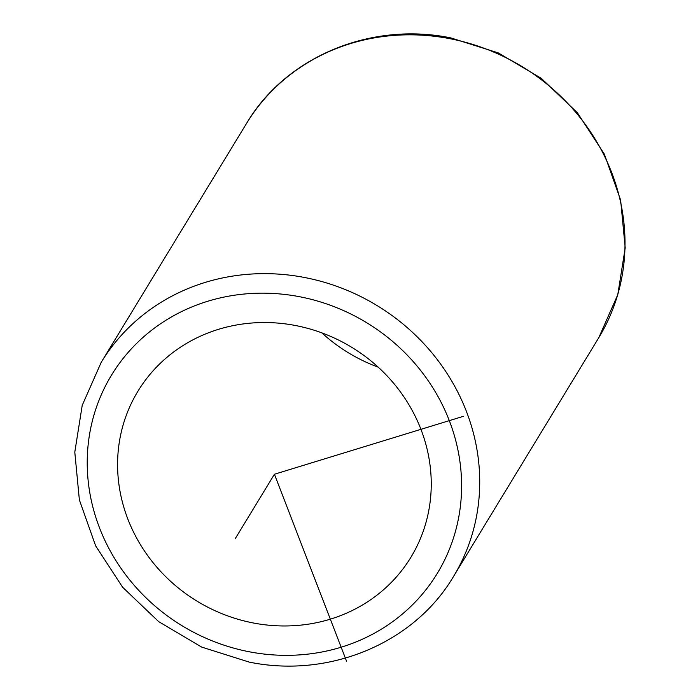 <?xml version="1.0" encoding="UTF-8"?>
<svg xmlns="http://www.w3.org/2000/svg" width="700" height="700" viewBox="0 0 700 700"><rect width="100%" height="100%" fill="white"/><g stroke="black" fill="none" stroke-linecap="round" stroke-linejoin="round"><path stroke-width="1.05" d="M295.584 325.535A159.758 148.645 31.3 0 1 410.9 557.279A159.758 148.645 31.3 0 1 253.243 622.965A159.758 148.645 31.3 0 1 137.926 391.221A159.758 148.645 31.3 0 1 295.584 325.535M378.201 367.159A159.758 148.645 31.3 0 1 321.799 332.841M463.479 416.29L274.418 474.25L346.57 661.246M274.418 474.25L235.148 538.79M249.139 651.753A190.68 177.415 31.3 0 1 88.935 438.375A190.68 177.415 31.3 0 1 299.688 296.748A190.68 177.415 31.3 0 1 459.891 510.125A190.68 177.415 31.3 0 1 249.139 651.753M453.469 576.546C414.102 643.291 329.105 678.606 249.148 662.086L201.67 647.08L158.646 621.617L122.596 587.212L95.638 545.843L79.371 499.923L74.795 452.139L82.224 405.317L101.246 362.267A206.141 191.8 31.3 0 1 304.675 277.515A206.141 191.8 31.3 0 1 453.469 576.546L598.754 337.733A206.141 191.8 31.3 0 0 449.96 38.701A206.141 191.8 31.3 0 0 246.531 123.454C285.88 56.726 370.877 21.385 450.852 37.914L498.33 52.92L541.354 78.382L577.404 112.788L604.363 154.157L620.629 200.077L625.205 247.861L617.776 294.683L598.754 337.733M101.246 362.267L246.531 123.454"/></g></svg>
